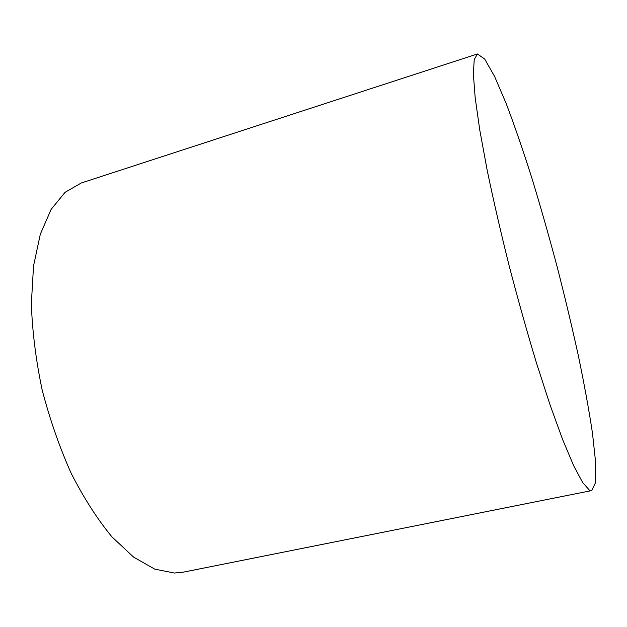 <?xml version="1.0" encoding="UTF-8"?>
<svg xmlns="http://www.w3.org/2000/svg" width="627" height="627" viewBox="0 0 627 627"><rect width="100%" height="100%" fill="white"/><g stroke="black" fill="none" stroke-linecap="round" stroke-linejoin="round"><path stroke-width="0.94" d="M591.692 490.588L183.147 572.185L174.369 573.031L154.704 569.112L133.582 557.097L111.896 536.814C97.475 519.305 83.932 498.214 71.29 473.534C59.526 447.223 49.807 419.322 42.134 389.822C35.904 360.149 32.314 331.487 31.35 303.836L33.521 266.005L40.34 234.13L51.132 209.371L65.075 192.309L81.283 182.982L477.421 53.969L484.718 59.087L494.625 76.51L506.263 103.721C514.61 125.8 523.145 150.613 531.884 178.146C540.568 206.644 548.954 236.058 557.042 266.397C564.849 296.806 571.949 326.557 578.337 355.65C584.215 383.936 588.925 409.752 592.468 433.085L595.65 462.507L595.556 482.555L591.692 490.588L589.309 490.048L582.655 482.516L573.752 465.861L562.795 439.942L550.192 405.301L536.54 363.252C527.142 332.161 518.027 299.722 509.195 265.934C500.785 232.28 493.449 200.397 487.187 170.278L479.773 130.071L475.164 97.64L473.369 74.033L474.224 59.573L477.421 53.969"/></g></svg>
